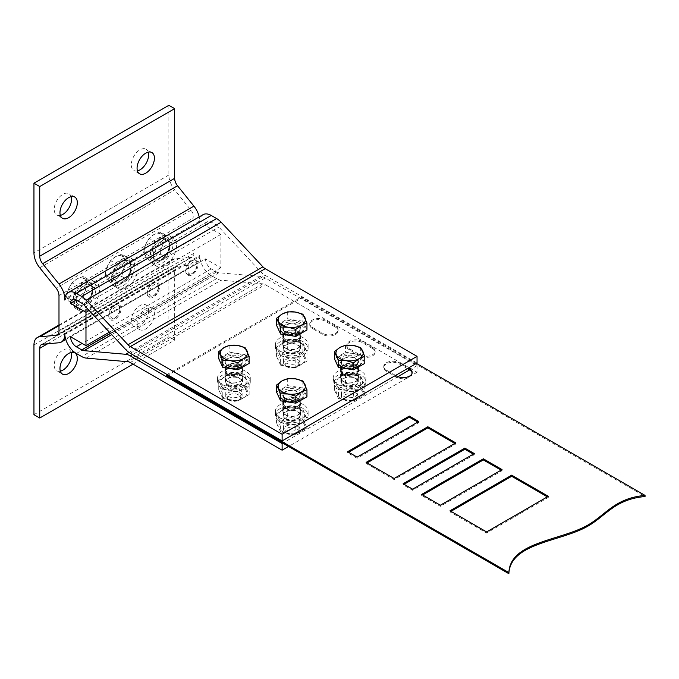 <?xml version="1.0" encoding="UTF-8"?>
<svg xmlns="http://www.w3.org/2000/svg" width="679" height="679" viewBox="0 0 679 679"><rect width="100%" height="100%" fill="white"/><g stroke="black" fill="none" stroke-linecap="round" stroke-linejoin="round"><path stroke-width="0.51" stroke-dasharray="3.4 2.55" d="M285.392 398.98A8.997 5.194 0 0 0 295.195 400.101A8.997 5.194 0 0 0 300.755 395.305A8.997 5.194 0 0 0 298.115 391.63A8.997 5.194 0 0 0 288.312 390.51A8.997 5.194 0 0 0 282.761 395.305A8.997 5.194 0 0 0 285.392 398.98M285.978 398.641A8.182 4.719 180 0 1 283.576 395.305A8.182 4.719 180 0 1 288.626 390.943A8.182 4.719 180 0 1 297.538 391.97A8.182 4.719 180 0 1 299.931 395.305A8.182 4.719 180 0 1 294.89 399.668A8.182 4.719 180 0 1 285.978 398.641M298.115 398.31A8.997 5.194 180 0 1 300.755 401.985A8.997 5.194 180 0 1 295.195 406.78A8.997 5.194 180 0 1 285.392 405.652A8.997 5.194 180 0 1 282.761 401.985A8.997 5.194 180 0 1 288.312 397.181A8.997 5.194 180 0 1 298.115 398.31M417.042 363.036L265.2 275.368A16.355 9.447 -120 0 1 260.677 271.693L218.876 227.075A8.182 4.719 60 0 0 216.618 225.241L211.262 222.143A8.182 4.719 60 0 0 207.171 221.744L72.246 299.643M240.29 364.929A8.997 5.194 180 0 1 242.929 368.595A8.997 5.194 180 0 1 237.37 373.399A8.997 5.194 180 0 1 227.567 372.27A8.997 5.194 180 0 1 224.936 368.595A8.997 5.194 180 0 1 230.487 363.8A8.997 5.194 180 0 1 240.29 364.929M298.115 331.539A8.997 5.194 180 0 1 300.755 335.214A8.997 5.194 180 0 1 295.195 340.009A8.997 5.194 180 0 1 285.392 338.889A8.997 5.194 180 0 1 282.761 335.214A8.997 5.194 180 0 1 288.312 330.418A8.997 5.194 180 0 1 298.115 331.539M355.94 364.929A8.997 5.194 180 0 1 358.58 368.595A8.997 5.194 180 0 1 353.021 373.399A8.997 5.194 180 0 1 343.218 372.27A8.997 5.194 180 0 1 340.586 368.595A8.997 5.194 180 0 1 346.137 363.8A8.997 5.194 180 0 1 355.94 364.929M133.067 364.131L174.656 340.12L174.656 270.446A8.182 4.719 60 0 1 176.353 266.703A8.182 4.719 60 0 1 177.55 266.329L193.914 264.869A16.355 9.447 -120 0 0 196.307 264.131A16.355 9.447 -120 0 0 199.694 256.645L199.694 255.533A16.355 9.447 -120 0 0 211.262 275.564L216.618 278.653A16.355 9.447 -120 0 0 221.142 280.206L262.934 283.847A8.182 4.719 60 0 1 265.2 284.62L417.042 372.287L417.042 365.616L265.2 277.949A16.355 9.447 -120 0 0 260.677 276.395L218.876 272.754A8.182 4.719 60 0 1 216.618 271.982L211.262 268.884A8.182 4.719 60 0 1 205.482 258.869L70.557 336.767M89.11 310.473L220.896 234.391L220.896 267.772L205.482 258.869M220.896 234.391L205.482 225.487A8.182 4.719 60 0 1 207.171 221.744M203.08 214.657A16.355 9.447 -120 0 0 199.694 222.143L199.694 221.031A16.355 9.447 -120 0 0 199.202 216.898M168.876 105.304L168.876 174.978A16.355 9.447 -120 0 0 174.656 189.882L191.02 210.244A8.182 4.719 60 0 1 193.914 217.696L193.914 253.309A8.182 4.719 60 0 1 192.225 257.052A8.182 4.719 60 0 1 191.02 257.417L174.656 258.877A16.355 9.447 -120 0 0 172.262 259.624A16.355 9.447 -120 0 0 168.876 267.11L168.876 336.784L174.656 340.12M220.896 267.772L109.404 332.141M205.482 225.487L211.262 222.143M108.716 315.845A8.725 5.033 -60 0 1 114.887 305.168A8.725 5.033 -60 0 1 121.057 308.724A8.725 5.033 -60 0 1 114.887 319.41A8.725 5.033 -60 0 1 108.716 315.845L108.716 315.183A7.902 4.566 120 0 0 114.31 318.409A7.902 4.566 120 0 0 119.894 308.724A7.902 4.566 120 0 0 114.31 305.499A7.902 4.566 120 0 0 108.716 315.183L108.716 315.845M147.267 293.591A8.725 5.033 -60 0 1 153.437 282.905A8.725 5.033 -60 0 1 159.607 286.47A8.725 5.033 -60 0 1 153.437 297.147A8.725 5.033 -60 0 1 147.267 293.591L147.267 292.921A7.902 4.566 120 0 0 152.86 296.146A7.902 4.566 120 0 0 158.445 286.47A7.902 4.566 120 0 0 152.86 283.245A7.902 4.566 120 0 0 147.267 292.921L147.267 293.591M185.817 271.337A8.725 5.033 -60 0 1 191.987 260.651A8.725 5.033 -60 0 1 198.158 264.207A8.725 5.033 -60 0 1 191.987 274.893A8.725 5.033 -60 0 1 185.817 271.337L185.817 270.666A7.902 4.566 120 0 0 191.41 273.892A7.902 4.566 120 0 0 196.995 264.207A7.902 4.566 120 0 0 191.41 260.982A7.902 4.566 120 0 0 185.817 270.666L185.817 271.337M119.894 309.836A6.544 3.777 -60 0 1 115.269 317.848A6.544 3.777 -60 0 1 110.643 315.183A6.544 3.777 -60 0 1 115.269 307.171A6.544 3.777 -60 0 1 119.894 309.836L119.894 308.724M158.445 287.582A6.544 3.777 -60 0 1 153.819 295.594A6.544 3.777 -60 0 1 149.193 292.921A6.544 3.777 -60 0 1 153.819 284.908A6.544 3.777 -60 0 1 158.445 287.582L158.445 286.47M196.995 265.328A6.544 3.777 -60 0 1 192.369 273.34A6.544 3.777 -60 0 1 187.743 270.666A6.544 3.777 -60 0 1 192.369 262.654A6.544 3.777 -60 0 1 196.995 265.328L196.995 264.207M417.042 365.616L409.581 369.919M397.911 376.658L282.753 443.141M227.567 374.85A8.997 5.194 0 0 0 237.37 375.979A8.997 5.194 0 0 0 242.929 371.175A8.997 5.194 0 0 0 240.29 367.509A8.997 5.194 0 0 0 230.487 366.38A8.997 5.194 0 0 0 224.936 371.175A8.997 5.194 0 0 0 227.567 374.85M285.392 408.232A8.997 5.194 0 0 0 295.195 409.361A8.997 5.194 0 0 0 300.755 404.565A8.997 5.194 0 0 0 298.115 400.89A8.997 5.194 0 0 0 288.312 399.761A8.997 5.194 0 0 0 282.761 404.565A8.997 5.194 0 0 0 285.392 408.232M285.392 341.461A8.997 5.194 0 0 0 295.195 342.589A8.997 5.194 0 0 0 300.755 337.794A8.997 5.194 0 0 0 298.115 334.119A8.997 5.194 0 0 0 288.312 332.99A8.997 5.194 0 0 0 282.761 337.794A8.997 5.194 0 0 0 285.392 341.461M343.218 374.85A8.997 5.194 0 0 0 353.021 375.979A8.997 5.194 0 0 0 358.58 371.175A8.997 5.194 0 0 0 355.94 367.509A8.997 5.194 0 0 0 346.137 366.38A8.997 5.194 0 0 0 340.586 371.175A8.997 5.194 0 0 0 343.218 374.85M417.042 372.287L288.541 446.485M245.492 371.175A16.355 9.447 0 0 0 227.669 369.13A16.355 9.447 0 0 0 217.577 377.855A16.355 9.447 0 0 0 222.364 384.535A16.355 9.447 0 0 0 240.188 386.58A16.355 9.447 0 0 0 250.288 377.855A16.355 9.447 0 0 0 245.492 371.175M303.318 337.794A16.355 9.447 0 0 0 285.494 335.749A16.355 9.447 0 0 0 275.402 344.465A16.355 9.447 0 0 0 280.189 351.145A16.355 9.447 0 0 0 298.013 353.19A16.355 9.447 0 0 0 308.113 344.465A16.355 9.447 0 0 0 303.318 337.794M303.318 404.565A16.355 9.447 0 0 0 285.494 402.52A16.355 9.447 0 0 0 275.402 411.236A16.355 9.447 0 0 0 280.189 417.916A16.355 9.447 0 0 0 298.013 419.962A16.355 9.447 0 0 0 308.113 411.236A16.355 9.447 0 0 0 303.318 404.565M361.143 371.175A16.355 9.447 0 0 0 343.319 369.13A16.355 9.447 0 0 0 333.228 377.855A16.355 9.447 0 0 0 338.015 384.535A16.355 9.447 0 0 0 355.838 386.58A16.355 9.447 0 0 0 365.939 377.855A16.355 9.447 0 0 0 361.143 371.175M64.768 333.431L199.694 255.533M137.073 323.985A12.264 7.079 120 0 0 139.611 329.595A12.264 7.079 120 0 0 149.066 326.31A12.264 7.079 120 0 0 154.422 313.97A12.264 7.079 120 0 0 151.875 308.351A12.264 7.079 120 0 0 142.429 311.636A12.264 7.079 120 0 0 137.073 323.985M33.95 414.682L168.876 336.784M60.346 371.184A12.264 7.079 -60 0 1 56.73 370.776A12.264 7.079 -60 0 1 54.193 365.158A12.264 7.079 -60 0 1 59.54 352.817A12.264 7.079 -60 0 1 68.995 349.524A12.264 7.079 -60 0 1 71.159 352.452M148.633 310.626A12.264 7.079 -60 0 1 143.286 322.975A12.264 7.079 -60 0 1 133.831 326.26A12.264 7.079 -60 0 1 131.293 320.641A12.264 7.079 -60 0 1 136.64 308.3A12.264 7.079 -60 0 1 146.095 305.015A12.264 7.079 -60 0 1 148.633 310.626M99.465 290.026A16.355 9.447 -60 0 1 92.327 306.492A16.355 9.447 -60 0 1 79.723 310.872A16.355 9.447 -60 0 1 76.337 303.386A16.355 9.447 -60 0 1 83.475 286.92A16.355 9.447 -60 0 1 96.079 282.54A16.355 9.447 -60 0 1 99.465 290.026M138.015 267.772A16.355 9.447 -60 0 1 130.877 284.229A16.355 9.447 -60 0 1 118.273 288.617A16.355 9.447 -60 0 1 114.887 281.123A16.355 9.447 -60 0 1 122.025 264.666A16.355 9.447 -60 0 1 134.629 260.286A16.355 9.447 -60 0 1 138.015 267.772M176.565 245.518A16.355 9.447 -60 0 1 169.427 261.975A16.355 9.447 -60 0 1 156.824 266.355A16.355 9.447 -60 0 1 153.437 258.869A16.355 9.447 -60 0 1 160.575 242.411A16.355 9.447 -60 0 1 173.179 238.032A16.355 9.447 -60 0 1 176.565 245.518M60.346 215.387A12.264 7.079 -60 0 1 56.73 214.971A12.264 7.079 -60 0 1 54.193 209.361A12.264 7.079 -60 0 1 59.54 197.012A12.264 7.079 -60 0 1 68.995 193.727A12.264 7.079 -60 0 1 71.159 196.647M137.447 170.879A12.264 7.079 -60 0 1 133.831 170.463A12.264 7.079 -60 0 1 131.293 164.844A12.264 7.079 -60 0 1 136.64 152.503A12.264 7.079 -60 0 1 146.095 149.21A12.264 7.079 -60 0 1 148.26 152.138M199.694 222.143L64.768 300.042M288.762 322.075A11.585 6.688 0 0 0 280.172 328.534A11.585 6.688 0 0 0 294.754 334.993A11.585 6.688 0 0 0 303.343 328.534A11.585 6.688 0 0 0 288.762 322.075M230.936 355.457A11.585 6.688 0 0 0 222.347 361.924A11.585 6.688 0 0 0 236.929 368.383A11.585 6.688 0 0 0 245.518 361.924A11.585 6.688 0 0 0 230.936 355.457M346.587 355.457A11.585 6.688 0 0 0 337.998 361.924A11.585 6.688 0 0 0 352.579 368.383A11.585 6.688 0 0 0 361.169 361.924A11.585 6.688 0 0 0 346.587 355.457M288.762 388.846A11.585 6.688 0 0 0 280.172 395.305A11.585 6.688 0 0 0 294.754 401.764A11.585 6.688 0 0 0 303.343 395.305A11.585 6.688 0 0 0 288.762 388.846M302.885 314.199L302.885 321.218L306.959 329.994M302.885 321.218L287.684 318.867L276.557 325.292M287.684 311.848L287.684 318.867M245.06 347.589L245.06 354.608L249.134 363.384M245.06 354.608L229.858 352.257L218.731 358.682M229.858 345.238L229.858 352.257M360.71 347.589L360.71 354.608L364.784 363.384M360.71 354.608L345.509 352.257L334.382 358.682M345.509 345.238L345.509 352.257M302.885 380.97L302.885 387.989L306.959 396.765M302.885 387.989L287.684 385.638L276.557 392.063M287.684 378.619L287.684 385.638M72.865 301.383A16.355 9.447 120 0 0 76.252 308.869A16.355 9.447 120 0 0 88.856 304.489A16.355 9.447 120 0 0 95.994 288.023A16.355 9.447 120 0 0 92.607 280.537A16.355 9.447 120 0 0 80.003 284.917A16.355 9.447 120 0 0 72.865 301.383M88.525 300.534A11.585 6.688 -60 0 1 78.637 304.735A11.585 6.688 -60 0 1 80.334 288.872A11.585 6.688 -60 0 1 90.222 284.671A11.585 6.688 -60 0 1 88.525 300.534M72.534 300.687L78.093 308.597L89.229 302.172L94.788 287.837L89.229 279.918L78.093 286.343L72.534 300.687L66.457 297.173L72.016 305.092L78.093 308.597M72.016 305.092L76.719 301.383L83.144 298.667L89.229 302.172M83.144 298.667L85.07 290.994L88.711 284.323L94.788 287.837M88.711 284.323L83.144 276.404L89.229 279.918M83.144 276.404L76.719 279.12L72.016 282.829L78.093 286.343M72.016 282.829L68.375 289.509L66.457 297.173M68.375 289.509A13.631 7.868 120 0 0 68.375 300.636A13.631 7.868 120 0 0 76.719 301.383A13.631 7.868 120 0 0 81.539 297.105A13.631 7.868 120 0 0 85.07 290.994A13.631 7.868 120 0 0 85.07 279.867A13.631 7.868 120 0 0 76.719 279.12A13.631 7.868 120 0 0 71.906 283.398A13.631 7.868 120 0 0 68.375 289.509M111.415 279.12A16.355 9.447 120 0 0 114.802 286.614A16.355 9.447 120 0 0 127.406 282.226A16.355 9.447 120 0 0 134.544 265.769A16.355 9.447 120 0 0 131.157 258.283A16.355 9.447 120 0 0 118.553 262.663A16.355 9.447 120 0 0 111.415 279.12M127.075 278.271A11.585 6.688 -60 0 1 117.187 282.481A11.585 6.688 -60 0 1 118.884 266.618A11.585 6.688 -60 0 1 128.772 262.417A11.585 6.688 -60 0 1 127.075 278.271M111.084 278.424L116.644 286.343L127.779 279.918L133.339 265.574L127.779 257.664L116.644 264.089L111.084 278.424L105.007 274.919L110.567 282.829L116.644 286.343M110.567 282.829L115.269 279.12L121.694 276.412L127.779 279.918M121.694 276.412L123.62 268.74L127.262 262.069L133.339 265.574M127.262 262.069L121.694 254.15L127.779 257.664M121.694 254.15L115.269 256.866L110.567 260.575L116.644 264.089M110.567 260.575L106.926 267.246L105.007 274.919M106.926 267.246A13.631 7.868 120 0 0 106.926 278.382A13.631 7.868 120 0 0 115.269 279.12A13.631 7.868 120 0 0 120.09 274.851A13.631 7.868 120 0 0 123.62 268.74A13.631 7.868 120 0 0 123.62 257.613A13.631 7.868 120 0 0 115.269 256.866A13.631 7.868 120 0 0 110.456 261.143A13.631 7.868 120 0 0 106.926 267.246M149.966 256.866A16.355 9.447 120 0 0 153.352 264.352A16.355 9.447 120 0 0 165.956 259.972A16.355 9.447 120 0 0 173.094 243.515A16.355 9.447 120 0 0 169.708 236.029A16.355 9.447 120 0 0 157.104 240.408A16.355 9.447 120 0 0 149.966 256.866M165.625 256.017A11.585 6.688 -60 0 1 155.737 260.227A11.585 6.688 -60 0 1 157.435 244.364A11.585 6.688 -60 0 1 167.323 240.154A11.585 6.688 -60 0 1 165.625 256.017M149.635 256.17L155.194 264.089L166.33 257.664L171.889 243.32L166.33 235.401L155.194 241.826L149.635 256.17L143.558 252.664L149.117 260.575L155.194 264.089M149.117 260.575L153.819 256.866L160.244 254.15L166.33 257.664M160.244 254.15L162.171 246.485L165.812 239.814L171.889 243.32M165.812 239.814L160.244 231.895L166.33 235.401M160.244 231.895L153.819 234.611L149.117 238.321L155.194 241.826M149.117 238.321L145.476 244.992L143.558 252.664M145.476 244.992A13.631 7.868 120 0 0 145.476 256.119A13.631 7.868 120 0 0 153.819 256.866A13.631 7.868 120 0 0 158.64 252.596A13.631 7.868 120 0 0 162.171 246.485A13.631 7.868 120 0 0 162.171 235.358A13.631 7.868 120 0 0 153.819 234.611A13.631 7.868 120 0 0 149.007 238.881A13.631 7.868 120 0 0 145.476 244.992M245.492 375.181A16.355 9.447 0 0 0 227.669 373.136A16.355 9.447 0 0 0 217.577 381.861A16.355 9.447 0 0 0 222.364 388.541A16.355 9.447 0 0 0 240.188 390.586A16.355 9.447 0 0 0 250.288 381.861A16.355 9.447 0 0 0 245.492 375.181M243.09 376.573A12.952 7.477 180 0 1 243.09 387.149A12.952 7.477 180 0 1 224.774 387.149A12.952 7.477 180 0 1 224.774 376.573A12.952 7.477 180 0 1 243.09 376.573M238.006 391.469L222.805 389.118L218.731 380.342L229.858 373.917L245.06 376.268L249.134 385.044L238.006 391.469L238.006 400.941L249.134 394.516L245.06 385.731L229.858 383.38L218.731 389.805L222.805 398.581L222.805 389.118M218.731 389.805L218.731 380.342M243.09 387.701A12.952 7.477 0 0 0 224.774 387.701A12.952 7.477 0 0 0 224.774 398.276A12.952 7.477 0 0 0 243.09 398.276A12.952 7.477 0 0 0 243.09 387.701M228.152 396.324A8.182 4.719 0 0 0 237.064 397.351A8.182 4.719 0 0 0 242.106 392.988A8.182 4.719 0 0 0 239.712 389.653A8.182 4.719 0 0 0 230.801 388.626A8.182 4.719 0 0 0 225.751 392.988A8.182 4.719 0 0 0 228.152 396.324M222.805 398.581L238.006 400.941M249.134 394.516L249.134 385.044M245.06 385.731L245.06 376.268M229.858 383.38L229.858 373.917M228.152 399.532A8.182 4.719 0 0 0 239.712 399.532A8.182 4.719 0 0 0 242.106 396.197A8.182 4.719 0 0 0 239.712 392.861A8.182 4.719 0 0 0 230.801 391.834A8.182 4.719 0 0 0 225.751 396.197A8.182 4.719 0 0 0 228.152 399.532L229.307 400.203A6.544 3.777 0 0 0 238.558 400.203A6.544 3.777 0 0 0 238.558 394.864A6.544 3.777 0 0 0 229.307 394.864A6.544 3.777 0 0 0 229.307 400.203L228.152 399.532M303.318 341.8A16.355 9.447 0 0 0 285.494 339.755A16.355 9.447 0 0 0 275.402 348.48A16.355 9.447 0 0 0 280.189 355.151A16.355 9.447 0 0 0 298.013 357.196A16.355 9.447 0 0 0 308.113 348.48A16.355 9.447 0 0 0 303.318 341.8M300.916 343.192A12.952 7.477 180 0 1 300.916 353.759A12.952 7.477 180 0 1 282.6 353.759A12.952 7.477 180 0 1 282.6 343.192A12.952 7.477 180 0 1 300.916 343.192M295.832 358.079L280.631 355.728L276.557 346.952L287.684 340.527L302.885 342.878L306.959 351.654L295.832 358.079L295.832 367.551L306.959 361.126L302.885 352.35L287.684 349.999L276.557 356.424L280.631 365.2L280.631 355.728M276.557 356.424L276.557 346.952M300.916 354.319A12.952 7.477 0 0 0 282.6 354.319A12.952 7.477 0 0 0 282.6 364.886A12.952 7.477 0 0 0 300.916 364.886A12.952 7.477 0 0 0 300.916 354.319M285.978 362.942A8.182 4.719 0 0 0 294.89 363.969A8.182 4.719 0 0 0 299.931 359.607A8.182 4.719 0 0 0 297.538 356.263A8.182 4.719 0 0 0 288.626 355.244A8.182 4.719 0 0 0 283.576 359.607A8.182 4.719 0 0 0 285.978 362.942M280.631 365.2L295.832 367.551M306.959 361.126L306.959 351.654M302.885 352.35L302.885 342.878M287.684 349.999L287.684 340.527M285.978 366.151A8.182 4.719 0 0 0 297.538 366.151A8.182 4.719 0 0 0 299.931 362.815A8.182 4.719 0 0 0 297.538 359.471A8.182 4.719 0 0 0 288.626 358.453A8.182 4.719 0 0 0 283.576 362.815A8.182 4.719 0 0 0 285.978 366.151L287.132 366.821A6.544 3.777 0 0 0 296.383 366.821A6.544 3.777 0 0 0 296.383 361.474A6.544 3.777 0 0 0 287.132 361.474A6.544 3.777 0 0 0 287.132 366.821L285.978 366.151M303.318 408.571A16.355 9.447 0 0 0 285.494 406.526A16.355 9.447 0 0 0 275.402 415.242A16.355 9.447 0 0 0 280.189 421.922A16.355 9.447 0 0 0 298.013 423.968A16.355 9.447 0 0 0 308.113 415.242A16.355 9.447 0 0 0 303.318 408.571M300.916 409.963A12.952 7.477 180 0 1 300.916 420.53A12.952 7.477 180 0 1 282.6 420.53A12.952 7.477 180 0 1 282.6 409.963A12.952 7.477 180 0 1 300.916 409.963M295.832 424.85L280.631 422.499L276.557 413.723L287.684 407.298L302.885 409.649L306.959 418.425L295.832 424.85L295.832 434.322L306.959 427.897L302.885 419.121L287.684 416.77L276.557 423.195L280.631 431.971L280.631 422.499M276.557 423.195L276.557 413.723M300.916 421.09A12.952 7.477 0 0 0 282.6 421.09A12.952 7.477 0 0 0 282.6 431.657A12.952 7.477 0 0 0 300.916 431.657A12.952 7.477 0 0 0 300.916 421.09M285.978 429.714A8.182 4.719 0 0 0 294.89 430.732A8.182 4.719 0 0 0 299.931 426.378A8.182 4.719 0 0 0 297.538 423.034A8.182 4.719 0 0 0 288.626 422.015A8.182 4.719 0 0 0 283.576 426.378A8.182 4.719 0 0 0 285.978 429.714M280.631 431.971L295.832 434.322M306.959 427.897L306.959 418.425M302.885 419.121L302.885 409.649M287.684 416.77L287.684 407.298M285.978 432.922A8.182 4.719 0 0 0 297.538 432.922A8.182 4.719 0 0 0 299.931 429.578A8.182 4.719 0 0 0 297.538 426.242A8.182 4.719 0 0 0 288.626 425.224A8.182 4.719 0 0 0 283.576 429.578A8.182 4.719 0 0 0 285.978 432.922L287.132 433.584A6.544 3.777 0 0 0 296.383 433.584A6.544 3.777 0 0 0 296.383 428.245A6.544 3.777 0 0 0 287.132 428.245A6.544 3.777 0 0 0 287.132 433.584L285.978 432.922M361.143 375.181A16.355 9.447 0 0 0 343.319 373.136A16.355 9.447 0 0 0 333.228 381.861A16.355 9.447 0 0 0 338.015 388.541A16.355 9.447 0 0 0 355.838 390.586A16.355 9.447 0 0 0 365.939 381.861A16.355 9.447 0 0 0 361.143 375.181M358.741 376.573A12.952 7.477 180 0 1 358.741 387.149A12.952 7.477 180 0 1 340.425 387.149A12.952 7.477 180 0 1 340.425 376.573A12.952 7.477 180 0 1 358.741 376.573M353.657 391.469L338.456 389.118L334.382 380.342L345.509 373.917L360.71 376.268L364.784 385.044L353.657 391.469L353.657 400.941L364.784 394.516L360.71 385.731L345.509 383.38L334.382 389.805L338.456 398.581L338.456 389.118M334.382 389.805L334.382 380.342M358.741 387.701A12.952 7.477 0 0 0 340.425 387.701A12.952 7.477 0 0 0 340.425 398.276A12.952 7.477 0 0 0 358.741 398.276A12.952 7.477 0 0 0 358.741 387.701M343.803 396.324A8.182 4.719 0 0 0 352.715 397.351A8.182 4.719 0 0 0 357.757 392.988A8.182 4.719 0 0 0 355.363 389.653A8.182 4.719 0 0 0 346.451 388.626A8.182 4.719 0 0 0 341.401 392.988A8.182 4.719 0 0 0 343.803 396.324M338.456 398.581L353.657 400.941M364.784 394.516L364.784 385.044M360.71 385.731L360.71 376.268M345.509 383.38L345.509 373.917M343.803 399.532A8.182 4.719 0 0 0 355.363 399.532A8.182 4.719 0 0 0 357.757 396.197A8.182 4.719 0 0 0 355.363 392.861A8.182 4.719 0 0 0 346.451 391.834A8.182 4.719 0 0 0 341.401 396.197A8.182 4.719 0 0 0 343.803 399.532L344.957 400.203A6.544 3.777 0 0 0 354.209 400.203A6.544 3.777 0 0 0 354.209 394.864A6.544 3.777 0 0 0 344.957 394.864A6.544 3.777 0 0 0 344.957 400.203L343.803 399.532M227.567 381.53A8.997 5.194 0 0 0 237.37 382.65A8.997 5.194 0 0 0 242.929 377.855A8.997 5.194 0 0 0 240.29 374.18A8.997 5.194 0 0 0 230.487 373.06A8.997 5.194 0 0 0 224.936 377.855A8.997 5.194 0 0 0 227.567 381.53M227.762 381.42A8.725 5.033 0 0 0 237.268 382.506A8.725 5.033 0 0 0 242.658 377.855A8.725 5.033 0 0 0 240.103 374.29A8.725 5.033 0 0 0 230.597 373.204A8.725 5.033 0 0 0 225.207 377.855A8.725 5.033 0 0 0 227.762 381.42M227.762 385.426A8.725 5.033 0 0 0 237.268 386.512A8.725 5.033 0 0 0 242.658 381.861A8.725 5.033 0 0 0 240.103 378.296A8.725 5.033 0 0 0 230.597 377.21A8.725 5.033 0 0 0 225.207 381.861A8.725 5.033 0 0 0 227.762 385.426M228.152 385.197A8.182 4.719 0 0 0 237.064 386.224A8.182 4.719 0 0 0 242.106 381.861A8.182 4.719 0 0 0 239.712 378.526A8.182 4.719 0 0 0 230.801 377.499A8.182 4.719 0 0 0 225.751 381.861A8.182 4.719 0 0 0 228.152 385.197M239.712 358.58A8.182 4.719 180 0 1 242.106 361.924A8.182 4.719 180 0 1 237.064 366.287A8.182 4.719 180 0 1 228.152 365.26A8.182 4.719 180 0 1 225.751 361.924A8.182 4.719 180 0 1 230.801 357.561A8.182 4.719 180 0 1 239.712 358.58M227.567 365.591A8.997 5.194 0 0 0 237.37 366.719A8.997 5.194 0 0 0 242.929 361.924A8.997 5.194 0 0 0 240.29 358.249A8.997 5.194 0 0 0 230.487 357.12A8.997 5.194 0 0 0 224.936 361.924A8.997 5.194 0 0 0 227.567 365.591M285.392 414.911A8.997 5.194 0 0 0 295.195 416.04A8.997 5.194 0 0 0 300.755 411.236A8.997 5.194 0 0 0 298.115 407.57A8.997 5.194 0 0 0 288.312 406.441A8.997 5.194 0 0 0 282.761 411.236A8.997 5.194 0 0 0 285.392 414.911M285.587 414.801A8.725 5.033 0 0 0 295.093 415.896A8.725 5.033 0 0 0 300.483 411.236A8.725 5.033 0 0 0 297.928 407.68A8.725 5.033 0 0 0 288.422 406.585A8.725 5.033 0 0 0 283.033 411.236A8.725 5.033 0 0 0 285.587 414.801M285.587 418.807A8.725 5.033 0 0 0 295.093 419.902A8.725 5.033 0 0 0 300.483 415.242A8.725 5.033 0 0 0 297.928 411.686A8.725 5.033 0 0 0 288.422 410.591A8.725 5.033 0 0 0 283.033 415.242A8.725 5.033 0 0 0 285.587 418.807M285.978 418.587A8.182 4.719 0 0 0 294.89 419.605A8.182 4.719 0 0 0 299.931 415.242A8.182 4.719 0 0 0 297.538 411.907A8.182 4.719 0 0 0 288.626 410.88A8.182 4.719 0 0 0 283.576 415.242A8.182 4.719 0 0 0 285.978 418.587M285.392 348.14A8.997 5.194 0 0 0 295.195 349.269A8.997 5.194 0 0 0 300.755 344.465A8.997 5.194 0 0 0 298.115 340.799A8.997 5.194 0 0 0 288.312 339.67A8.997 5.194 0 0 0 282.761 344.465A8.997 5.194 0 0 0 285.392 348.14M285.587 348.03A8.725 5.033 0 0 0 295.093 349.125A8.725 5.033 0 0 0 300.483 344.465A8.725 5.033 0 0 0 297.928 340.909A8.725 5.033 0 0 0 288.422 339.814A8.725 5.033 0 0 0 283.033 344.465A8.725 5.033 0 0 0 285.587 348.03M285.587 352.036A8.725 5.033 0 0 0 295.093 353.131A8.725 5.033 0 0 0 300.483 348.48A8.725 5.033 0 0 0 297.928 344.915A8.725 5.033 0 0 0 288.422 343.82A8.725 5.033 0 0 0 283.033 348.48A8.725 5.033 0 0 0 285.587 352.036M285.978 351.815A8.182 4.719 0 0 0 294.89 352.834A8.182 4.719 0 0 0 299.931 348.48A8.182 4.719 0 0 0 297.538 345.136A8.182 4.719 0 0 0 288.626 344.117A8.182 4.719 0 0 0 283.576 348.48A8.182 4.719 0 0 0 285.978 351.815M297.538 325.199A8.182 4.719 180 0 1 299.931 328.534A8.182 4.719 180 0 1 294.89 332.897A8.182 4.719 180 0 1 285.978 331.878A8.182 4.719 180 0 1 283.576 328.534A8.182 4.719 180 0 1 288.626 324.172A8.182 4.719 180 0 1 297.538 325.199M285.392 332.209A8.997 5.194 0 0 0 295.195 333.33A8.997 5.194 0 0 0 300.755 328.534A8.997 5.194 0 0 0 298.115 324.859A8.997 5.194 0 0 0 288.312 323.739A8.997 5.194 0 0 0 282.761 328.534A8.997 5.194 0 0 0 285.392 332.209M343.218 381.53A8.997 5.194 0 0 0 353.021 382.65A8.997 5.194 0 0 0 358.58 377.855A8.997 5.194 0 0 0 355.94 374.18A8.997 5.194 0 0 0 346.137 373.06A8.997 5.194 0 0 0 340.586 377.855A8.997 5.194 0 0 0 343.218 381.53M343.413 381.42A8.725 5.033 0 0 0 352.919 382.506A8.725 5.033 0 0 0 358.308 377.855A8.725 5.033 0 0 0 355.754 374.29A8.725 5.033 0 0 0 346.248 373.204A8.725 5.033 0 0 0 340.858 377.855A8.725 5.033 0 0 0 343.413 381.42M343.413 385.426A8.725 5.033 0 0 0 352.919 386.512A8.725 5.033 0 0 0 358.308 381.861A8.725 5.033 0 0 0 355.754 378.296A8.725 5.033 0 0 0 346.248 377.21A8.725 5.033 0 0 0 340.858 381.861A8.725 5.033 0 0 0 343.413 385.426M343.803 385.197A8.182 4.719 0 0 0 352.715 386.224A8.182 4.719 0 0 0 357.757 381.861A8.182 4.719 0 0 0 355.363 378.526A8.182 4.719 0 0 0 346.451 377.499A8.182 4.719 0 0 0 341.401 381.861A8.182 4.719 0 0 0 343.803 385.197M355.363 358.58A8.182 4.719 180 0 1 357.757 361.924A8.182 4.719 180 0 1 352.715 366.287A8.182 4.719 180 0 1 343.803 365.26A8.182 4.719 180 0 1 341.401 361.924A8.182 4.719 180 0 1 346.451 357.561A8.182 4.719 180 0 1 355.363 358.58M343.218 365.591A8.997 5.194 0 0 0 353.021 366.719A8.997 5.194 0 0 0 358.58 361.924A8.997 5.194 0 0 0 355.94 358.249A8.997 5.194 0 0 0 346.137 357.12A8.997 5.194 0 0 0 340.586 361.924A8.997 5.194 0 0 0 343.218 365.591M417.814 422.083L418.782 422.635L357.103 458.249L357.103 457.137M418.782 422.635L418.782 421.523M166.465 376.005L301.391 298.106L645.05 496.519M412.111 373A8.997 5.194 180 0 1 412.161 373.56A8.997 5.194 180 0 1 409.53 377.235A8.997 5.194 180 0 1 396.808 377.235L386.393 371.226A8.997 5.194 180 0 1 383.762 367.551A8.997 5.194 180 0 1 386.393 363.876A8.997 5.194 180 0 1 399.116 363.876L407.349 368.629M372.516 348.522A8.997 5.194 180 0 1 375.156 352.197A8.997 5.194 180 0 1 372.516 355.864A8.997 5.194 180 0 1 359.802 355.864L349.388 349.855A8.997 5.194 180 0 1 346.757 346.188A8.997 5.194 180 0 1 349.388 342.513A8.997 5.194 180 0 1 362.111 342.513L372.516 348.522L372.516 347.41A8.997 5.194 0 0 1 375.156 351.077A8.997 5.194 0 0 1 372.516 354.752A8.997 5.194 0 0 1 359.802 354.752L349.388 348.743A8.997 5.194 0 0 1 346.757 345.068A8.997 5.194 0 0 1 349.388 341.401A8.997 5.194 0 0 1 362.111 341.401L372.516 347.41M335.511 327.151A8.997 5.194 180 0 1 338.142 330.826A8.997 5.194 180 0 1 335.511 334.501A8.997 5.194 180 0 1 322.788 334.501L312.382 328.492A8.997 5.194 180 0 1 309.743 324.817A8.997 5.194 180 0 1 312.382 321.142A8.997 5.194 180 0 1 325.105 321.142L335.511 327.151L335.511 326.039A8.997 5.194 0 0 1 338.142 329.714A8.997 5.194 0 0 1 335.511 333.389A8.997 5.194 0 0 1 322.788 333.389L312.382 327.38A8.997 5.194 0 0 1 309.743 323.705A8.997 5.194 0 0 1 312.382 320.03A8.997 5.194 0 0 1 325.105 320.03L335.511 326.039M547.342 496.858L548.309 497.418L486.631 533.032L450.016 511.89L450.975 511.338M501.085 470.157L502.044 470.708L440.365 506.322L421.667 495.526L422.635 494.974M473.331 454.132L474.29 454.684L412.611 490.297L403.165 484.84L404.132 484.288M454.828 443.446L455.787 444.007L394.109 479.612L366.159 463.477L367.118 462.917M357.103 458.249L347.656 452.791L348.616 452.239M298.115 407.502A8.997 5.194 180 0 1 288.312 408.631A8.997 5.194 180 0 1 282.761 403.827A8.997 5.194 180 0 1 285.392 400.16A8.997 5.194 180 0 1 295.195 399.031A8.997 5.194 180 0 1 300.755 403.827A8.997 5.194 180 0 1 298.115 407.502M240.29 374.121A8.997 5.194 180 0 1 230.487 375.241A8.997 5.194 180 0 1 224.936 370.445A8.997 5.194 180 0 1 227.567 366.77A8.997 5.194 180 0 1 237.37 365.65A8.997 5.194 180 0 1 242.929 370.445A8.997 5.194 180 0 1 240.29 374.121M355.94 374.121A8.997 5.194 180 0 1 346.137 375.241A8.997 5.194 180 0 1 340.586 370.445A8.997 5.194 180 0 1 343.218 366.77A8.997 5.194 180 0 1 353.021 365.65A8.997 5.194 180 0 1 358.58 370.445A8.997 5.194 180 0 1 355.94 374.121M298.115 340.731A8.997 5.194 180 0 1 288.312 341.86A8.997 5.194 180 0 1 282.761 337.056A8.997 5.194 180 0 1 285.392 333.389A8.997 5.194 180 0 1 295.195 332.26A8.997 5.194 180 0 1 300.755 337.056A8.997 5.194 180 0 1 298.115 340.731M301.391 298.106L301.391 296.995L416.414 363.401M167.102 374.528L301.391 296.995M383.762 367.551L383.762 366.439A8.997 5.194 0 0 1 386.393 362.764A8.997 5.194 0 0 1 399.116 362.764L408.317 368.077M383.762 366.439A8.997 5.194 0 0 0 386.393 370.106L395.594 375.419M285.392 399.04A8.997 5.194 0 0 0 282.761 402.715A8.997 5.194 0 0 0 288.312 407.51A8.997 5.194 0 0 0 298.115 406.39A8.997 5.194 0 0 0 300.755 402.715A8.997 5.194 0 0 0 295.195 397.919A8.997 5.194 0 0 0 285.392 399.04M227.567 365.658A8.997 5.194 0 0 0 224.936 369.334A8.997 5.194 0 0 0 230.487 374.129A8.997 5.194 0 0 0 240.29 373A8.997 5.194 0 0 0 242.929 369.334A8.997 5.194 0 0 0 237.37 364.53A8.997 5.194 0 0 0 227.567 365.658M343.218 365.658A8.997 5.194 0 0 0 340.586 369.334A8.997 5.194 0 0 0 346.137 374.129A8.997 5.194 0 0 0 355.94 373A8.997 5.194 0 0 0 358.58 369.334A8.997 5.194 0 0 0 353.021 364.53A8.997 5.194 0 0 0 343.218 365.658M285.392 332.277A8.997 5.194 0 0 0 282.761 335.944A8.997 5.194 0 0 0 288.312 340.748A8.997 5.194 0 0 0 298.115 339.619A8.997 5.194 0 0 0 300.755 335.944A8.997 5.194 0 0 0 295.195 331.148A8.997 5.194 0 0 0 285.392 332.277M548.309 497.418L548.309 496.307M450.016 511.89L450.016 510.778M486.631 533.032L486.631 531.92M502.044 470.708L502.044 469.596M421.667 495.526L421.667 494.414M440.365 506.322L440.365 505.21M474.29 454.684L474.29 453.572M403.165 484.84L403.165 483.728M412.611 490.297L412.611 489.186M455.787 444.007L455.787 442.886M366.159 463.477L366.159 462.365M394.109 479.612L394.109 478.5M347.656 452.791L347.656 451.679M130.275 353.267L265.2 275.368M211.262 268.884L82.117 343.447M216.618 225.241L81.692 303.14M83.95 304.973L218.876 227.075M260.677 271.693L125.751 349.592M110.456 333.27L216.618 271.982M218.876 272.754L111.721 334.62M128.976 352.435L260.677 276.395M265.2 277.949L132.507 354.557M130.275 362.518L265.2 284.62M262.934 283.847L128.008 361.746M86.216 358.105L221.142 280.206M216.618 278.653L81.692 356.551M76.337 353.462L211.262 275.564M64.811 334.518L199.694 256.645M193.914 264.869L58.988 342.768M42.624 344.228L177.55 266.329M174.656 270.446L47.632 343.786M33.95 345.008L168.876 267.11M174.656 258.877L58.988 325.665M58.216 334.093L191.02 257.417M193.914 253.309L58.988 331.208M58.988 295.594L193.914 217.696M191.02 210.244L56.094 288.142M39.73 267.781L174.656 189.882M168.876 174.978L33.95 252.877M199.694 221.031L64.819 298.904M295.034 334.713A12.672 7.316 180 0 1 279.51 329.536A12.672 7.316 180 0 1 288.473 320.573A12.672 7.316 180 0 1 303.997 325.75A12.672 7.316 180 0 1 295.034 334.713M237.209 368.103A12.672 7.316 180 0 1 221.685 362.925A12.672 7.316 180 0 1 230.648 353.963A12.672 7.316 180 0 1 246.171 359.14A12.672 7.316 180 0 1 237.209 368.103M352.859 368.103A12.672 7.316 180 0 1 337.336 362.925A12.672 7.316 180 0 1 346.298 353.963A12.672 7.316 180 0 1 361.822 359.14A12.672 7.316 180 0 1 352.859 368.103M295.034 401.484A12.672 7.316 180 0 1 279.51 396.307A12.672 7.316 180 0 1 288.473 387.344A12.672 7.316 180 0 1 303.997 392.521A12.672 7.316 180 0 1 295.034 401.484M79.18 287.879A12.672 7.316 120 0 0 75.895 303.912A12.672 7.316 120 0 0 88.143 300.636A12.672 7.316 120 0 0 91.427 284.603A12.672 7.316 120 0 0 79.18 287.879M117.73 265.625A12.672 7.316 120 0 0 114.445 281.658A12.672 7.316 120 0 0 126.693 278.373A12.672 7.316 120 0 0 129.978 262.349A12.672 7.316 120 0 0 117.73 265.625M156.28 243.371A12.672 7.316 120 0 0 152.996 259.403A12.672 7.316 120 0 0 165.243 256.119A12.672 7.316 120 0 0 168.528 240.086A12.672 7.316 120 0 0 156.28 243.371M396.808 376.124L396.808 377.235M399.116 362.764L399.116 363.876M386.393 371.226L386.393 370.106M359.802 354.752L359.802 355.864M362.111 341.401L362.111 342.513M349.388 349.855L349.388 348.743M322.788 333.389L322.788 334.501M325.105 320.03L325.105 321.142M312.382 328.492L312.382 327.38M300.755 401.985L300.755 395.305M282.761 401.985L282.761 395.305M114.31 305.499L114.887 305.168M115.269 317.848L114.31 318.409M152.86 283.245L153.437 282.905M153.819 295.594L152.86 296.146M191.41 260.982L191.987 260.651M192.369 273.34L191.41 273.892M196.307 264.131L65.787 339.492M41.427 344.601L176.353 266.703M58.988 325.02L172.262 259.624M192.225 257.052L57.299 334.951M280.172 328.534C281.064 332.888 285.961 334.883 294.873 334.526C305.372 331.42 302.138 330.189 303.343 328.534M222.347 361.924C223.238 366.27 228.136 368.273 237.047 367.916C247.546 364.801 244.313 363.571 245.518 361.924M337.998 361.924C338.889 366.27 343.786 368.273 352.698 367.916C363.197 364.801 359.963 363.571 361.169 361.924M280.172 395.305C281.064 399.659 285.961 401.654 294.873 401.297C305.372 398.183 302.138 396.96 303.343 395.305M139.611 173.799L133.831 170.463M151.875 152.554L146.095 149.21M62.51 218.315L56.73 214.971M74.775 197.063L68.995 193.727M79.723 310.872L76.252 308.869M96.079 282.54L92.607 280.537M78.637 304.735C80.674 304.523 80.122 307.935 88.066 300.398C92.828 292.861 93.549 287.616 90.222 284.671M118.273 288.617L114.802 286.614M134.629 260.286L131.157 258.283M117.187 282.481C119.224 282.269 118.672 285.672 126.617 278.135C131.378 270.607 132.099 265.362 128.772 262.417M156.824 266.355L153.352 264.352M173.179 238.032L169.708 236.029M155.737 260.227C157.774 260.006 157.222 263.418 165.167 255.881C169.928 248.344 170.65 243.107 167.323 240.154M62.51 374.112L56.73 370.776M74.775 352.868L68.995 349.524M139.611 329.595L133.831 326.26M151.875 308.351L146.095 305.015M217.577 381.861L217.577 377.855M250.288 381.861L250.288 377.855M242.106 396.197L242.106 392.988M225.751 396.197L225.751 392.988M238.558 400.203L239.712 399.532M275.402 348.48L275.402 344.465M308.113 348.48L308.113 344.465M299.931 362.815L299.931 359.607M283.576 362.815L283.576 359.607M296.383 366.821L297.538 366.151M275.402 415.242L275.402 411.236M308.113 415.242L308.113 411.236M299.931 429.578L299.931 426.378M283.576 429.578L283.576 426.378M296.383 433.584L297.538 432.922M333.228 381.861L333.228 377.855M365.939 381.861L365.939 377.855M357.757 396.197L357.757 392.988M341.401 396.197L341.401 392.988M354.209 400.203L355.363 399.532M242.929 377.855L242.929 371.175M224.936 377.855L224.936 371.175M242.658 381.861L242.658 377.855M225.207 381.861L225.207 377.855M242.106 381.861L242.106 361.924M225.751 381.861L225.751 361.924M242.929 368.595L242.929 361.924M224.936 368.595L224.936 361.924M300.755 411.236L300.755 404.565M282.761 411.236L282.761 404.565M300.483 415.242L300.483 411.236M283.033 415.242L283.033 411.236M299.931 415.242L299.931 395.305M283.576 415.242L283.576 395.305M300.755 344.465L300.755 337.794M282.761 344.465L282.761 337.794M300.483 348.48L300.483 344.465M283.033 348.48L283.033 344.465M299.931 348.48L299.931 328.534M283.576 348.48L283.576 328.534M300.755 335.214L300.755 328.534M282.761 335.214L282.761 328.534M358.58 377.855L358.58 371.175M340.586 377.855L340.586 371.175M358.308 381.861L358.308 377.855M340.858 381.861L340.858 377.855M357.757 381.861L357.757 361.924M341.401 381.861L341.401 361.924M358.58 368.595L358.58 361.924M340.586 368.595L340.586 361.924M412.161 373.56L412.161 372.448M375.156 352.197L375.156 351.077M346.757 346.188L346.757 345.068M338.142 330.826L338.142 329.714M309.743 324.817L309.743 323.705M282.761 403.827L282.761 402.715M300.755 403.827L300.755 402.715M224.936 370.445L224.936 369.334M242.929 370.445L242.929 369.334M340.586 370.445L340.586 369.334M358.58 370.445L358.58 369.334M282.761 337.056L282.761 335.944M300.755 337.056L300.755 335.944"/><path stroke-width="1.02" d="M109.404 332.141L85.978 345.67L85.978 312.289L70.557 303.386A8.182 4.719 -120 0 1 72.246 299.643A8.182 4.719 -120 0 1 76.337 300.042L81.692 303.14A8.182 4.719 -120 0 1 83.95 304.973L125.751 349.592A16.355 9.447 60 0 0 130.275 353.267L282.116 440.934L417.042 363.036L417.042 356.356L265.2 268.689A8.182 4.719 60 0 1 262.934 266.855L221.142 222.228A16.355 9.447 -120 0 0 216.618 218.562L211.262 215.472A16.355 9.447 -120 0 0 203.08 214.657L68.163 292.556A16.355 9.447 60 0 1 76.337 293.37L81.692 296.46A16.355 9.447 60 0 1 86.216 300.135L128.008 344.754A8.182 4.719 -120 0 0 130.275 346.587L282.116 434.254L282.116 440.934M199.202 216.898A16.355 9.447 -120 0 0 193.914 206.127L177.55 185.774A8.182 4.719 60 0 1 174.656 178.322L174.656 108.648L168.876 105.304L33.95 183.203L33.95 252.877A16.355 9.447 60 0 0 39.73 267.781L56.094 288.142A8.182 4.719 -120 0 1 58.988 295.594L58.988 331.208A8.182 4.719 -120 0 1 57.299 334.951A8.182 4.719 -120 0 1 56.094 335.316L39.73 336.776A16.355 9.447 60 0 0 37.337 337.522L58.988 325.02M85.978 345.67L70.557 336.767A8.182 4.719 -120 0 0 76.337 346.782L81.692 349.88A8.182 4.719 -120 0 0 83.95 350.653L125.751 354.294A16.355 9.447 60 0 1 130.275 355.847L282.116 443.514L282.116 450.185L130.275 362.518A8.182 4.719 -120 0 0 128.008 361.746L86.216 358.105A16.355 9.447 60 0 1 81.692 356.551L76.337 353.462A16.355 9.447 60 0 1 64.768 333.431L64.768 334.543A16.355 9.447 60 0 1 61.382 342.029A16.355 9.447 60 0 1 58.988 342.768L42.624 344.228A8.182 4.719 -120 0 0 41.427 344.601A8.182 4.719 -120 0 0 39.73 348.344L39.73 418.018L33.95 414.682L33.95 345.008A16.355 9.447 60 0 1 37.337 337.522M64.819 298.904L64.768 298.93A16.355 9.447 60 0 0 58.988 284.026L42.624 263.673A8.182 4.719 -120 0 1 39.73 256.221L39.73 186.547L33.95 183.203M64.768 298.93L64.768 300.042A16.355 9.447 60 0 1 68.163 292.556M76.337 300.042L70.557 303.386M85.978 312.289L89.11 310.473M409.581 369.919L397.911 376.658M282.753 443.141L282.116 443.514M288.541 446.485L282.116 450.185M39.73 418.018L133.067 364.131M59.973 368.493A12.264 7.079 120 0 0 62.51 374.112A12.264 7.079 120 0 0 71.966 370.827A12.264 7.079 120 0 0 77.321 358.478A12.264 7.079 120 0 0 74.775 352.868A12.264 7.079 120 0 0 65.328 356.152A12.264 7.079 120 0 0 59.973 368.493M71.159 352.452A12.264 7.079 -60 0 1 71.533 355.142A12.264 7.079 -60 0 1 60.346 371.184M71.159 196.647A12.264 7.079 -60 0 1 71.533 199.346A12.264 7.079 -60 0 1 60.346 215.387M148.26 152.138A12.264 7.079 -60 0 1 148.633 154.829A12.264 7.079 -60 0 1 137.447 170.879M39.73 186.547L174.656 108.648M137.073 168.18A12.264 7.079 120 0 0 139.611 173.799A12.264 7.079 120 0 0 149.066 170.514A12.264 7.079 120 0 0 154.422 158.165A12.264 7.079 120 0 0 151.875 152.554A12.264 7.079 120 0 0 142.429 155.839A12.264 7.079 120 0 0 137.073 168.18M59.973 212.697A12.264 7.079 120 0 0 62.51 218.315A12.264 7.079 120 0 0 71.966 215.022A12.264 7.079 120 0 0 77.321 202.681A12.264 7.079 120 0 0 74.775 197.063A12.264 7.079 120 0 0 65.328 200.356A12.264 7.079 120 0 0 59.973 212.697M282.116 434.254L417.042 356.356M280.631 334.068L276.557 325.292L276.557 318.273L282.116 314.071L287.684 311.848L295.289 312.034L302.885 314.199L306.959 322.975L306.959 329.994L295.832 336.419L280.631 334.068L280.631 327.049L276.557 318.273M306.959 322.975L301.391 325.199L295.832 329.4L295.832 336.419M295.832 329.4L288.227 327.236L280.631 327.049M288.227 327.236A13.631 7.868 180 0 1 278.594 321.668A13.631 7.868 180 0 1 282.116 314.071A13.631 7.868 180 0 1 288.227 312.034A13.631 7.868 180 0 1 295.289 312.034A13.631 7.868 180 0 1 304.922 317.594A13.631 7.868 180 0 1 301.391 325.199A13.631 7.868 180 0 1 295.289 327.236A13.631 7.868 180 0 1 288.227 327.236M222.805 367.458L218.731 358.682L218.731 351.663L224.291 347.453L229.858 345.238L237.463 345.416L245.06 347.589L249.134 356.365L249.134 363.384L238.006 369.809L222.805 367.458L222.805 360.439L218.731 351.663M249.134 356.365L243.566 358.58L238.006 362.79L238.006 369.809M238.006 362.79L230.402 360.617L222.805 360.439M230.402 360.617A13.631 7.868 180 0 1 220.768 355.058A13.631 7.868 180 0 1 224.291 347.453A13.631 7.868 180 0 1 230.402 345.416A13.631 7.868 180 0 1 237.463 345.416A13.631 7.868 180 0 1 247.097 350.984A13.631 7.868 180 0 1 243.566 358.58A13.631 7.868 180 0 1 237.463 360.617A13.631 7.868 180 0 1 230.402 360.617M338.456 367.458L334.382 358.682L334.382 351.663L339.941 347.453L345.509 345.238L353.114 345.416L360.71 347.589L364.784 356.365L364.784 363.384L353.657 369.809L338.456 367.458L338.456 360.439L334.382 351.663M364.784 356.365L359.216 358.58L353.657 362.79L353.657 369.809M353.657 362.79L346.052 360.617L338.456 360.439M346.052 360.617A13.631 7.868 180 0 1 336.419 355.058A13.631 7.868 180 0 1 339.941 347.453A13.631 7.868 180 0 1 346.052 345.416A13.631 7.868 180 0 1 353.114 345.416A13.631 7.868 180 0 1 362.747 350.984A13.631 7.868 180 0 1 359.216 358.58A13.631 7.868 180 0 1 353.114 360.617A13.631 7.868 180 0 1 346.052 360.617M280.631 400.839L276.557 392.063L276.557 385.044L282.116 380.843L287.684 378.619L295.289 378.806L302.885 380.97L306.959 389.746L306.959 396.765L295.832 403.19L280.631 400.839L280.631 393.82L276.557 385.044M306.959 389.746L301.391 391.97L295.832 396.171L295.832 403.19M295.832 396.171L288.227 394.007L280.631 393.82M288.227 394.007A13.631 7.868 180 0 1 278.594 388.439A13.631 7.868 180 0 1 282.116 380.843A13.631 7.868 180 0 1 288.227 378.806A13.631 7.868 180 0 1 295.289 378.806A13.631 7.868 180 0 1 304.922 384.365A13.631 7.868 180 0 1 301.391 391.97A13.631 7.868 180 0 1 295.289 394.007A13.631 7.868 180 0 1 288.227 394.007M418.782 421.523L357.103 457.137L347.656 451.679L409.335 416.074L418.782 421.523M416.414 363.401L645.05 495.407L645.05 496.519C614.376 499.286 605.812 516.261 586.953 526.692C559.513 541.867 510.252 543.183 508.868 573.696L166.465 376.005L166.465 374.893L167.102 374.528M407.349 368.629L409.53 369.885A8.997 5.194 180 0 1 412.111 373M450.975 511.338L511.694 476.276L547.342 496.858M422.635 494.974L483.355 459.912L501.085 470.157M404.132 484.288L464.843 449.235L473.331 454.132M367.118 462.917L427.838 427.863L454.828 443.446M348.616 452.239L409.335 417.186L417.814 422.083M645.05 495.407C614.376 498.174 605.812 515.149 586.953 525.58C559.513 540.756 510.252 542.063 508.868 572.584L166.465 374.893M395.594 375.419L396.808 376.124A8.997 5.194 0 0 0 409.53 376.124A8.997 5.194 0 0 0 412.161 372.448A8.997 5.194 0 0 0 409.53 368.773L408.317 368.077M511.694 475.164L548.309 496.307L486.631 531.92L450.016 510.778L511.694 475.164L511.694 476.276M483.355 458.8L502.044 469.596L440.365 505.21L421.667 494.414L483.355 458.8L483.355 459.912M464.843 448.123L474.29 453.572L412.611 489.186L403.165 483.728L464.843 448.123L464.843 449.235M427.838 426.752L455.787 442.886L394.109 478.5L366.159 462.365L427.838 426.752L427.838 427.863M508.868 573.696L508.868 572.584M409.335 417.186L409.335 416.074M82.117 343.447L76.337 346.782M81.692 349.88L110.456 333.27M111.721 334.62L83.95 350.653M125.751 354.294L128.976 352.435M132.507 354.557L130.275 355.847M47.632 343.786L39.73 348.344M58.988 325.665L39.73 336.776M56.094 335.316L58.216 334.093M39.73 256.221L174.656 178.322M177.55 185.774L42.624 263.673M58.988 284.026L193.914 206.127M211.262 215.472L76.337 293.37M81.692 296.46L216.618 218.562M221.142 222.228L86.216 300.135M128.008 344.754L262.934 266.855M265.2 268.689L130.275 346.587M409.53 369.885L409.53 368.773M65.787 339.492L61.382 342.029"/></g></svg>
